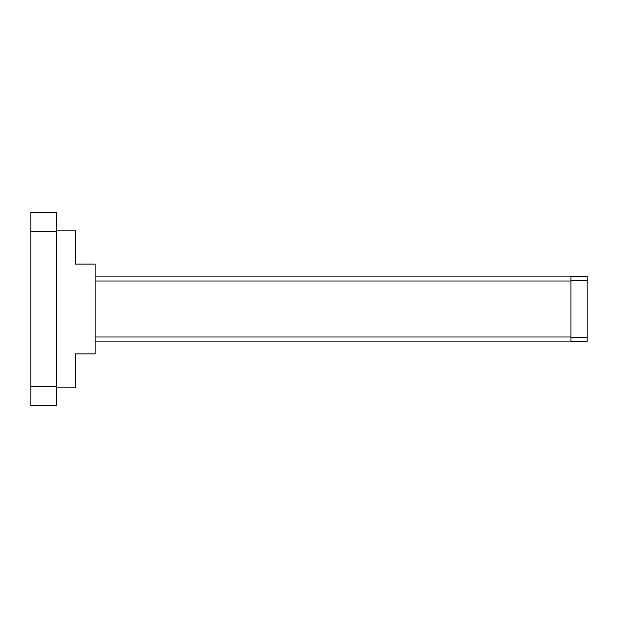 <?xml version="1.0" encoding="UTF-8"?>
<svg xmlns="http://www.w3.org/2000/svg" width="618" height="618" viewBox="0 0 618 618"><rect width="100%" height="100%" fill="white"/><g stroke="black" fill="none" stroke-linecap="round" stroke-linejoin="round"><path stroke-width="0.93" d="M95.133 276.895L570.916 276.895M95.133 341.105L570.916 341.105M587.1 341.515L570.916 341.515L570.916 276.485L587.1 276.485L587.1 341.515M56.786 230.12L75.272 230.12L75.272 264.118L95.133 264.118L95.133 353.882L75.272 353.882L75.272 387.88L56.786 387.88M30.9 212.422L56.786 212.422L56.786 231.843L30.9 231.843L30.9 212.422M30.9 386.157L56.786 386.157L56.786 405.578L30.9 405.578L30.9 231.843M56.786 386.157L56.786 231.843M95.133 281.005L570.916 281.005M95.133 336.995L570.916 336.995M587.1 280.533L570.916 280.533M587.1 337.467L570.916 337.467"/></g></svg>

